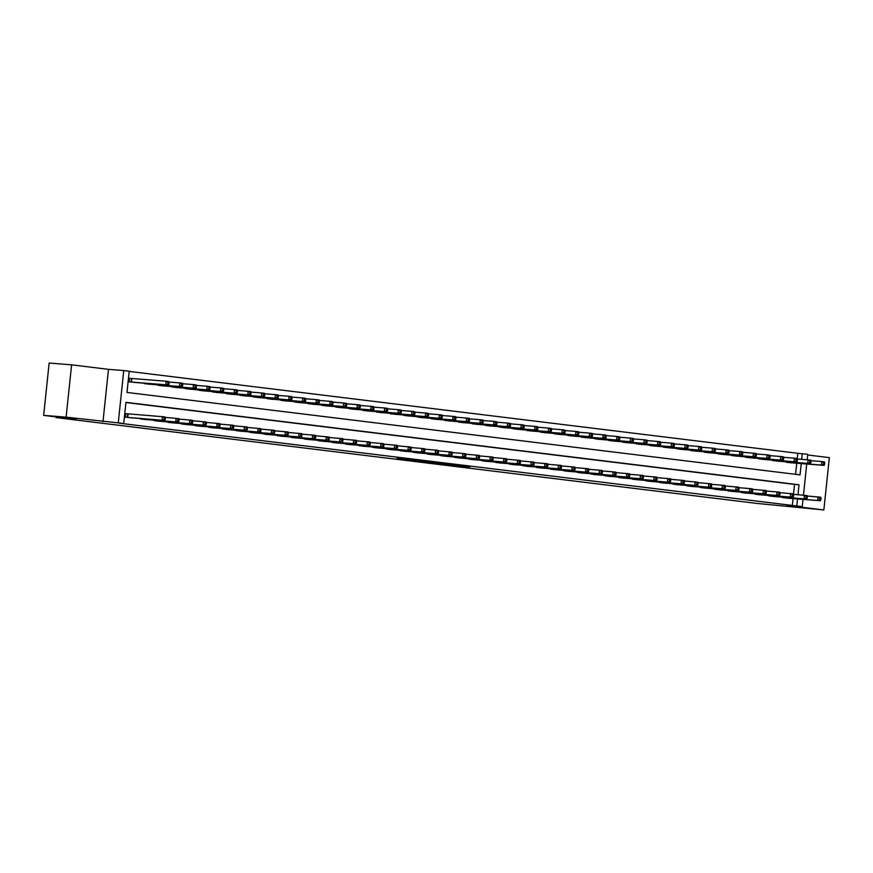 <?xml version="1.0" encoding="UTF-8"?>
<svg xmlns="http://www.w3.org/2000/svg" width="873" height="873" viewBox="0 0 873 873"><rect width="100%" height="100%" fill="white"/><g stroke="black" fill="none" stroke-linecap="round" stroke-linejoin="round"><path stroke-width="1.31" d="M440.341 463.945L470.012 466.848L440.341 463.945M76.355 418.898L60.302 417.087L76.355 418.898M805.135 508.141L789.094 506.34L805.135 508.141M397.106 458.401L421.692 460.933L397.106 458.401M43.65 415.373L49.15 363.048L71.608 364.827L66.108 417.152L43.65 415.373L72.328 418.887L56.167 417.6L756.542 503.372L823.85 509.952L786.977 505.434L802.243 506.646L119.23 423.198L123.715 423.547L118.259 422.881L123.759 370.556L129.215 371.221L126.989 392.435L800.05 474.868L801.239 463.585M66.108 417.152L118.259 422.881M424.06 461.937L455.051 465.025L424.06 461.937M420.229 461.501L407.069 459.875L423.252 461.151L438.541 462.996L420.229 461.435M823.85 509.952L829.35 457.627L807.678 454.975M792.291 505.62L793.033 498.592M793.502 494.129L794.517 484.406L125.93 402.529M787.544 498.156L781.019 497.043M773.882 496.486L767.356 495.373M760.23 494.805L753.705 493.703M746.568 493.136L740.042 492.034M732.905 491.466L726.391 490.353M719.254 489.786L712.728 488.684M705.591 488.116L699.066 487.014M691.94 486.447L685.414 485.333M678.277 484.777L671.752 483.664M664.626 483.096L658.1 481.994M650.963 481.427L644.438 480.325M637.301 479.757L630.786 478.644M623.649 478.077L617.124 476.974M609.987 476.407L603.461 475.305M596.335 474.737L589.81 473.624M582.673 473.068L576.147 471.955M569.01 471.387L562.496 470.285M555.359 469.718L548.833 468.615M541.697 468.048L535.171 466.935M528.045 466.378L521.519 465.265M514.383 464.698L507.857 463.596M500.731 463.028L494.205 461.926M487.069 461.359L480.543 460.246M473.406 459.678L466.891 458.576M459.755 458.009L453.229 456.906M446.092 456.339L439.566 455.226M432.441 454.669L425.915 453.556M418.778 452.989L412.252 451.887M405.116 451.319L398.601 450.217M391.464 449.65L384.938 448.536M377.802 447.969L371.276 446.867M364.15 446.299L357.624 445.197M350.488 444.63L343.962 443.528M336.825 442.96L330.31 441.847M323.174 441.28L316.648 440.178M309.511 439.61L302.986 438.508M295.86 437.94L289.334 436.827M282.197 436.271L275.672 435.158M268.546 434.59L262.02 433.488M254.883 432.921L248.358 431.819M241.221 431.251L234.706 430.138M227.569 429.571L221.044 428.468M213.907 427.901L207.381 426.799M200.255 426.231L193.73 425.118M186.593 424.562L180.067 423.449M172.93 422.881L166.416 421.779M159.279 421.212L152.753 420.109M145.616 419.542L139.091 418.429M127.545 413.824L125.767 413.606L125.396 417.141L131.965 417.872M797.213 458.772L797.791 453.294L129.204 371.418M795.576 474.323L796.743 463.236M791.254 462.799L784.74 461.697M777.603 461.13L771.077 460.016M763.94 459.449L757.415 458.347M750.289 457.779L743.763 456.677M736.626 456.11L730.101 454.997M722.964 454.44L716.449 453.327M709.312 452.76L702.787 451.657M695.65 451.09L689.124 449.988M681.999 449.42L675.473 448.307M668.336 447.74L661.81 446.638M654.674 446.07L648.159 444.968M641.022 444.401L634.496 443.288M627.36 442.731L620.834 441.618M613.708 441.051L607.182 439.948M600.046 439.381L593.52 438.279M586.394 437.711L579.868 436.598M572.732 436.042L566.206 434.929M559.069 434.361L552.554 433.259M545.418 432.692L538.892 431.589M531.755 431.022L525.23 429.909M518.104 429.341L511.578 428.239M504.441 427.672L497.916 426.57M490.779 426.002L484.264 424.889M477.127 424.333L470.602 423.219M463.465 422.652L456.939 421.55M449.813 420.982L443.288 419.88M436.151 419.313L429.625 418.2M422.499 417.632L415.974 416.53M408.837 415.963L402.311 414.861M395.174 414.293L388.66 413.18M381.523 412.623L374.997 411.51M367.86 410.943L361.335 409.841M354.209 409.273L347.683 408.171M340.546 407.604L334.021 406.491M326.884 405.934L320.369 404.821M313.232 404.254L306.707 403.151M299.57 402.584L293.044 401.482M285.918 400.914L279.393 399.801M272.256 399.234L265.73 398.132M258.594 397.564L252.079 396.462M244.942 395.895L238.416 394.782M231.28 394.225L224.754 393.112M217.628 392.544L211.102 391.442M203.966 390.875L197.44 389.773M190.314 389.205L183.788 388.092M176.652 387.525L170.126 386.423M162.989 385.855L156.474 384.753M149.338 384.185L142.812 383.072M131.266 378.478L129.488 378.26L129.117 381.796L135.675 382.516M56.232 416.912L56.167 417.6M102.981 421.67L108.481 369.344L71.608 364.827M108.481 369.344L123.759 370.556M797.791 453.294L807.743 454.32L807.176 459.787M797.966 494.707L799.013 484.766L125.952 402.333L123.715 423.547M796.787 505.98L797.518 498.941M806.728 464.021L803.455 495.144M803.007 499.378L802.243 506.646M801.687 459.351L802.287 453.654M794.517 484.406L799.013 484.766M436.958 463.498L452.476 464.752L436.904 463.541M417.698 461.031L427.432 462.046L417.731 460.715M789.476 462.657L824.101 465.407L821.373 465.069L821.744 461.533L810.93 460.671M823.621 462.788L821.744 461.533L824.472 461.872L824.712 462.919L823.621 462.788L823.468 464.196L824.559 464.338L824.712 462.919M823.468 464.196L821.373 465.069L786.475 462.297M824.559 464.338L824.101 465.407M782.754 497.654L820.391 500.753L785.755 498.014M807.209 496.028L820.762 497.228L820.991 498.276L819.9 498.145L819.758 499.552L820.849 499.694L820.991 498.276M819.758 499.552L817.652 500.425L818.023 496.89L819.9 498.145M820.391 500.753L820.849 499.694M775.813 460.988L810.45 463.727L807.711 463.399L808.082 459.864L797.267 459.002M809.958 461.119L808.082 459.864L810.821 460.191L811.05 461.25L809.958 461.119L809.817 462.526L810.908 462.657L811.05 461.25M809.817 462.526L807.711 463.399L772.812 460.628M810.908 462.657L810.45 463.727M762.162 459.318L796.787 462.057L794.059 461.719L794.43 458.183L783.605 457.332M796.307 459.438L794.43 458.183L797.158 458.521L797.398 459.58L796.307 459.438L796.154 460.857L797.245 460.988L797.398 459.58M796.154 460.857L794.059 461.719L759.161 458.947M797.245 460.988L796.787 462.057M748.499 457.648L783.125 460.387L780.397 460.049L780.768 456.514L769.953 455.662M782.645 457.768L780.768 456.514L783.496 456.852L783.736 457.899L782.645 457.768L782.492 459.187L783.594 459.318L783.736 457.899M782.492 459.187L780.397 460.049L745.498 457.277M783.594 459.318L783.125 460.387M769.102 495.973L806.728 499.083L772.103 496.344M793.546 494.358L807.099 495.548L807.339 496.606L806.248 496.464L806.095 497.883L807.187 498.014L807.339 496.606M806.095 497.883L804 498.756L804.371 495.22L806.248 496.464M806.728 499.083L807.187 498.014M755.44 494.304L790.338 497.075L758.441 494.675M779.895 492.688L793.448 493.878L793.677 494.926L792.586 494.795L792.433 496.213L793.535 496.344L793.677 494.926M792.433 496.213L790.338 497.075L790.709 493.54L792.586 494.795M793.066 497.414L793.535 496.344M741.777 492.634L776.686 495.406L744.778 493.005M766.232 491.008L779.785 492.208L780.025 493.256L778.934 493.125L778.781 494.533L779.873 494.675L780.025 493.256M778.781 494.533L776.686 495.406L777.057 491.87L778.934 493.125M779.414 495.744L779.873 494.675M734.837 455.968L769.473 458.718L766.745 458.38L767.116 454.844L756.291 453.982M768.982 456.099L767.116 454.844L769.844 455.182L770.084 456.23L768.982 456.099L768.84 457.507L769.931 457.648L770.084 456.23M768.84 457.507L766.745 458.38L731.836 455.608M769.931 457.648L769.473 458.718M728.126 490.964L763.024 493.736L731.127 491.324M752.581 489.338L766.123 490.528L766.363 491.586L765.272 491.455L765.119 492.863L766.21 492.994L766.363 491.586M765.119 492.863L763.024 493.736L763.395 490.2L765.272 491.455M765.752 494.063L766.21 492.994M721.185 454.298L755.811 457.037L753.083 456.71L753.454 453.174L742.639 452.312M755.331 454.418L753.454 453.174L756.182 453.502L756.422 454.56L755.331 454.418L755.178 455.837L756.269 455.968L756.422 454.56M755.178 455.837L753.083 456.71L718.184 453.927M756.269 455.968L755.811 457.037M714.463 489.284L752.1 492.394L717.464 489.655M738.918 487.669L752.471 488.858L752.701 489.917L751.609 489.775L751.467 491.193L752.559 491.324L752.701 489.917M751.467 491.193L749.361 492.056L749.732 488.52L751.609 489.775M752.1 492.394L752.559 491.324M707.523 452.629L742.159 455.368L739.42 455.029L739.791 451.494L728.977 450.643M741.668 452.749L739.791 451.494L742.53 451.832L742.759 452.88L741.668 452.749L741.526 454.167L742.617 454.298L742.759 452.88M741.526 454.167L739.42 455.029L704.522 452.258M742.617 454.298L742.159 455.368M700.812 487.614L735.71 490.386L703.813 487.985M725.267 485.999L738.809 487.189L739.049 488.236L737.958 488.105L737.805 489.524L738.896 489.655L739.049 488.236M737.805 489.524L735.71 490.386L736.081 486.85L737.958 488.105M738.438 490.724L738.896 489.655M693.871 450.959L728.497 453.698L725.769 453.36L726.14 449.824L715.314 448.962M728.017 451.079L726.14 449.824L728.868 450.162L729.108 451.21L728.017 451.079L727.864 452.498L728.955 452.629L729.108 451.21M727.864 452.498L725.769 453.36L690.87 450.588M728.955 452.629L728.497 453.698M687.149 485.945L722.047 488.716L690.15 486.305M711.604 484.319L725.157 485.519L725.387 486.567L724.295 486.436L724.154 487.843L725.245 487.985L725.387 486.567M724.154 487.843L722.047 488.716L722.418 485.181L724.295 486.436M724.786 489.055L725.245 487.985M680.209 449.279L714.834 452.018L712.106 451.69L712.477 448.155L701.663 447.292M714.354 449.409L712.477 448.155L715.216 448.482L715.445 449.54L714.354 449.409L714.212 450.817L715.303 450.959L715.445 449.54M714.212 450.817L712.106 451.69L677.208 448.918M715.303 450.959L714.834 452.018M673.487 484.264L711.124 487.374L676.488 484.635M697.942 482.649L711.495 483.838L711.735 484.897L710.644 484.766L710.491 486.174L711.582 486.305L711.735 484.897M710.491 486.174L708.396 487.047L708.767 483.511L710.644 484.766M711.124 487.374L711.582 486.305M666.546 447.609L701.183 450.348L698.455 450.01L698.826 446.474L688 445.623M700.703 447.729L698.826 446.474L701.554 446.812L701.794 447.871L700.703 447.729L700.55 449.148L701.641 449.279L701.794 447.871M700.55 449.148L698.455 450.01L663.545 447.238M701.641 449.279L701.183 450.348M659.835 482.594L694.733 485.366L662.836 482.965M684.29 480.979L697.833 482.169L698.073 483.227L696.981 483.085L696.829 484.504L697.931 484.635L698.073 483.227M696.829 484.504L694.733 485.366L695.104 481.831L696.981 483.085M697.462 485.704L697.931 484.635M652.895 445.939L687.52 448.678L684.792 448.34L685.163 444.804L674.349 443.953M687.04 446.059L685.163 444.804L687.891 445.143L688.131 446.19L687.04 446.059L686.887 447.478L687.979 447.609L688.131 446.19M686.887 447.478L684.792 448.34L649.894 445.568M687.979 447.609L687.52 448.678M646.173 480.925L683.81 484.035L649.174 481.296M670.628 479.299L684.181 480.499L684.421 481.547L683.319 481.416L683.177 482.834L684.268 482.965L684.421 481.547M683.177 482.834L681.071 483.697L681.453 480.161L683.319 481.416M683.81 484.035L684.268 482.965M639.232 444.259L673.869 447.009L671.13 446.67L671.501 443.135L660.686 442.273M673.378 444.39L671.501 443.135L674.24 443.473L674.469 444.521L673.378 444.39L673.236 445.797L674.327 445.939L674.469 444.521M673.236 445.797L671.13 446.67L636.231 443.899M674.327 445.939L673.869 447.009M632.521 479.255L670.148 482.354L635.522 479.615M656.976 477.629L670.519 478.819L670.759 479.877L669.667 479.746L669.515 481.154L670.606 481.296L670.759 479.877M669.515 481.154L667.419 482.027L667.79 478.491L669.667 479.746M670.148 482.354L670.606 481.296M625.581 442.589L660.206 445.328L657.478 445.001L657.849 441.465L647.035 440.603M659.726 442.72L657.849 441.465L660.577 441.793L660.817 442.851L659.726 442.72L659.573 444.128L660.665 444.259L660.817 442.851M659.573 444.128L657.478 445.001L622.58 442.218M660.665 444.259L660.206 445.328M618.859 477.575L656.496 480.685L621.86 477.946M643.314 475.96L656.867 477.149L657.096 478.208L656.005 478.066L655.863 479.484L656.954 479.615L657.096 478.208M655.863 479.484L653.757 480.357L654.128 476.822L656.005 478.066M656.496 480.685L656.954 479.615M611.918 440.92L646.555 443.659L643.816 443.32L644.187 439.785L633.372 438.933M646.064 441.04L644.187 439.785L646.926 440.123L647.155 441.181L646.064 441.04L645.922 442.458L647.013 442.589L647.155 441.181M645.922 442.458L643.816 443.32L608.918 440.549M647.013 442.589L646.555 443.659M605.207 475.905L640.105 478.677L608.208 476.276M629.651 474.29L643.205 475.479L643.445 476.527L642.353 476.396L642.201 477.815L643.292 477.946L643.445 476.527M642.201 477.815L640.105 478.677L640.476 475.141L642.353 476.396M642.834 479.015L643.292 477.946M598.256 439.25L632.892 441.989L630.164 441.651L630.535 438.115L619.71 437.253M632.412 439.37L630.535 438.115L633.263 438.453L633.503 439.501L632.412 439.37L632.259 440.789L633.351 440.92L633.503 439.501M632.259 440.789L630.164 441.651L595.255 438.879M633.351 440.92L632.892 441.989M591.545 474.235L626.443 477.007L594.546 474.596M616 472.609L629.553 473.81L629.782 474.857L628.691 474.726L628.538 476.134L629.64 476.276L629.782 474.857M628.538 476.134L626.443 477.007L626.814 473.472L628.691 474.726M629.171 477.345L629.64 476.276M584.604 437.569L619.23 440.308L616.502 439.981L616.873 436.445L606.058 435.583M618.75 437.7L616.873 436.445L619.601 436.773L619.841 437.831L618.75 437.7L618.597 439.108L619.699 439.25L619.841 437.831M618.597 439.108L616.502 439.981L581.604 437.209M619.699 439.25L619.23 440.308M577.882 472.566L612.791 475.338L580.883 472.926M602.337 470.94L615.891 472.129L616.131 473.188L615.039 473.057L614.887 474.465L615.978 474.596L616.131 473.188M614.887 474.465L612.791 475.338L613.162 471.802L615.039 473.057M615.52 475.665L615.978 474.596M570.942 435.9L605.578 438.639L602.839 438.311L603.221 434.776L592.396 433.914M605.087 436.02L603.221 434.776L605.949 435.103L606.189 436.162L605.087 436.02L604.945 437.438L606.037 437.569L606.189 436.162M604.945 437.438L602.839 438.311L567.941 435.529M606.037 437.569L605.578 438.639M564.231 470.885L599.129 473.657L567.232 471.256M588.686 469.27L602.228 470.46L602.468 471.518L601.377 471.376L601.224 472.795L602.315 472.926L602.468 471.518M601.224 472.795L599.129 473.657L599.5 470.121L601.377 471.376M601.857 473.995L602.315 472.926M557.29 434.23L591.916 436.969L589.188 436.631L589.559 433.095L578.744 432.244M591.436 434.35L589.559 433.095L592.287 433.434L592.527 434.481L591.436 434.35L591.283 435.769L592.374 435.9L592.527 434.481M591.283 435.769L589.188 436.631L554.29 433.859M592.374 435.9L591.916 436.969M550.568 469.216L588.206 472.326L553.569 469.587M575.023 467.601L588.577 468.79L588.806 469.838L587.715 469.707L587.573 471.125L588.664 471.256L588.806 469.838M587.573 471.125L585.467 471.987L585.838 468.452L587.715 469.707M588.206 472.326L588.664 471.256M543.628 432.561L578.264 435.3L575.525 434.961L575.896 431.426L565.082 430.564M577.773 432.681L575.896 431.426L578.635 431.764L578.864 432.812L577.773 432.681L577.631 434.088L578.723 434.23L578.864 432.812M577.631 434.088L575.525 434.961L540.627 432.19M578.723 434.23L578.264 435.3M536.917 467.546L571.815 470.318L539.918 467.906M561.361 465.92L574.914 467.12L575.154 468.168L574.063 468.037L573.91 469.445L575.001 469.587L575.154 468.168M573.91 469.445L571.815 470.318L572.186 466.782L574.063 468.037M574.543 470.656L575.001 469.587M529.976 430.88L564.602 433.619L561.874 433.292L562.245 429.756L551.42 428.894M564.122 431.011L562.245 429.756L564.973 430.083L565.213 431.142L564.122 431.011L563.969 432.419L565.06 432.55L565.213 431.142M563.969 432.419L561.874 433.292L526.976 430.52M565.06 432.55L564.602 433.619M523.254 465.866L560.892 468.976L526.255 466.237M547.709 464.25L561.263 465.44L561.492 466.498L560.401 466.357L560.259 467.775L561.35 467.906L561.492 466.498M560.259 467.775L558.153 468.648L558.524 465.113L560.401 466.357M560.892 468.976L561.35 467.906M516.314 429.21L550.939 431.949L548.211 431.611L548.582 428.076L537.768 427.224M550.459 429.33L548.582 428.076L551.321 428.414L551.55 429.472L550.459 429.33L550.306 430.749L551.409 430.88L551.55 429.472M550.306 430.749L548.211 431.611L513.313 428.839M551.409 430.88L550.939 431.949M509.592 464.196L544.501 466.968L512.593 464.567M534.047 462.581L547.6 463.77L547.84 464.818L546.749 464.687L546.596 466.106L547.687 466.237L547.84 464.818M546.596 466.106L544.501 466.968L544.872 463.432L546.749 464.687M547.229 467.306L547.687 466.237M502.652 427.541L537.288 430.28L534.56 429.942L534.931 426.406L524.106 425.555M536.808 427.661L534.931 426.406L537.659 426.744L537.899 427.792L536.808 427.661L536.655 429.079L537.746 429.21L537.899 427.792M536.655 429.079L534.56 429.942L499.651 427.17M537.746 429.21L537.288 430.28M495.94 462.526L530.839 465.298L498.941 462.897M520.395 460.9L533.938 462.101L534.178 463.148L533.087 463.017L532.934 464.436L534.025 464.567L534.178 463.148M532.934 464.436L530.839 465.298L531.21 461.762L533.087 463.017M533.567 465.636L534.025 464.567M489 425.86L523.625 428.61L520.897 428.272L521.268 424.736L510.454 423.874M523.145 425.991L521.268 424.736L523.996 425.075L524.236 426.122L523.145 425.991L522.992 427.399L524.084 427.541L524.236 426.122M522.992 427.399L520.897 428.272L485.999 425.5M524.084 427.541L523.625 428.61M482.278 460.857L519.915 463.956L485.279 461.217M506.733 459.231L520.286 460.42L520.526 461.479L519.424 461.348L519.282 462.755L520.373 462.897L520.526 461.479M519.282 462.755L517.176 463.628L517.558 460.093L519.424 461.348M519.915 463.956L520.373 462.897M475.338 424.191L509.974 426.93L507.235 426.602L507.606 423.067L496.792 422.205M509.483 424.322L507.606 423.067L510.345 423.394L510.574 424.453L509.483 424.322L509.341 425.729L510.432 425.86L510.574 424.453M509.341 425.729L507.235 426.602L472.337 423.82M510.432 425.86L509.974 426.93M468.626 459.176L503.525 461.948L471.627 459.547M493.081 457.561L506.624 458.751L506.864 459.809L505.773 459.667L505.62 461.086L506.711 461.217L506.864 459.809M505.62 461.086L503.525 461.948L503.896 458.412L505.773 459.667M506.253 462.286L506.711 461.217M461.686 422.521L496.311 425.26L493.583 424.922L493.954 421.386L483.129 420.535M495.831 422.641L493.954 421.386L496.682 421.724L496.923 422.772L495.831 422.641L495.678 424.06L496.77 424.191L496.923 422.772M495.678 424.06L493.583 424.922L458.685 422.15M496.77 424.191L496.311 425.26M454.964 457.507L492.601 460.617L457.965 457.878M479.419 455.892L492.972 457.081L493.201 458.129L492.11 457.998L491.968 459.416L493.059 459.547L493.201 458.129M491.968 459.416L489.862 460.278L490.233 456.743L492.11 457.998M492.601 460.617L493.059 459.547M448.024 420.851L482.66 423.591L479.921 423.252L480.292 419.717L469.478 418.854M482.169 420.972L480.292 419.717L483.031 420.055L483.26 421.102L482.169 420.972L482.027 422.39L483.118 422.521L483.26 421.102M482.027 422.39L479.921 423.252L445.023 420.48M483.118 422.521L482.66 423.591M441.312 455.837L476.211 458.609L444.313 456.197M465.756 454.211L479.31 455.411L479.55 456.459L478.459 456.328L478.306 457.736L479.397 457.878L479.55 456.459M478.306 457.736L476.211 458.609L476.582 455.073L478.459 456.328M478.939 458.947L479.397 457.878M434.361 419.171L468.997 421.91L466.269 421.583L466.64 418.047L455.815 417.185M468.517 419.302L466.64 418.047L469.368 418.374L469.609 419.433L468.517 419.302L468.365 420.71L469.456 420.851L469.609 419.433M468.365 420.71L466.269 421.583L431.36 418.811M469.456 420.851L468.997 421.91M427.65 454.156L465.276 457.266L430.651 454.527M452.105 452.541L465.647 453.731L465.887 454.789L464.796 454.658L464.643 456.066L465.746 456.197L465.887 454.789M464.643 456.066L462.548 456.939L462.919 453.403L464.796 454.658M465.276 457.266L465.746 456.197M420.71 417.501L455.335 420.24L452.607 419.913L452.978 416.377L442.164 415.515M454.855 417.621L452.978 416.377L455.706 416.705L455.946 417.763L454.855 417.621L454.702 419.04L455.804 419.171L455.946 417.763M454.702 419.04L452.607 419.913L417.709 417.13M455.804 419.171L455.335 420.24M413.988 452.487L448.897 455.259L416.988 452.858M438.442 450.872L451.996 452.061L452.236 453.12L451.134 452.978L450.992 454.397L452.083 454.527L452.236 453.12M450.992 454.397L448.897 455.259L449.268 451.723L451.134 452.978M451.625 455.597L452.083 454.527M407.047 415.832L441.683 418.571L438.944 418.232L439.326 414.697L428.501 413.846M441.192 415.952L439.326 414.697L442.054 415.035L442.295 416.083L441.192 415.952L441.051 417.37L442.142 417.501L442.295 416.083M441.051 417.37L438.944 418.232L404.046 415.461M442.142 417.501L441.683 418.571M400.336 450.817L435.234 453.589L403.337 451.188M424.791 449.191L438.333 450.392L438.573 451.439L437.482 451.308L437.329 452.727L438.421 452.858L438.573 451.439M437.329 452.727L435.234 453.589L435.605 450.053L437.482 451.308M437.962 453.927L438.421 452.858M393.396 414.151L428.021 416.901L425.293 416.563L425.664 413.027L414.85 412.165M427.541 414.282L425.664 413.027L428.392 413.366L428.632 414.413L427.541 414.282L427.388 415.69L428.479 415.832L428.632 414.413M427.388 415.69L425.293 416.563L390.395 413.791M428.479 415.832L428.021 416.901M386.674 449.148L424.311 452.247L389.674 449.508M411.128 447.522L424.682 448.711L424.911 449.77L423.82 449.639L423.678 451.046L424.769 451.188L424.911 449.77M423.678 451.046L421.572 451.919L421.943 448.384L423.82 449.639M424.311 452.247L424.769 451.188M379.733 412.482L414.369 415.221L411.63 414.893L412.001 411.358L401.187 410.496M413.878 412.613L412.001 411.358L414.74 411.685L414.97 412.743L413.878 412.613L413.737 414.02L414.828 414.151L414.97 412.743M413.737 414.02L411.63 414.893L376.732 412.121M414.828 414.151L414.369 415.221M373.022 447.467L410.648 450.577L376.023 447.838M397.466 445.852L411.019 447.041L411.259 448.1L410.168 447.958L410.015 449.377L411.107 449.508L411.259 448.1M410.015 449.377L407.92 450.25L408.291 446.714L410.168 447.958M410.648 450.577L411.107 449.508M366.082 410.812L400.707 413.551L397.979 413.213L398.35 409.677L387.525 408.826M400.227 410.932L398.35 409.677L401.078 410.015L401.318 411.074L400.227 410.932L400.074 412.351L401.165 412.482L401.318 411.074M400.074 412.351L397.979 413.213L363.081 410.441M401.165 412.482L400.707 413.551M359.36 445.797L394.258 448.569L362.36 446.168M383.814 444.182L397.368 445.372L397.597 446.419L396.506 446.289L396.364 447.707L397.455 447.838L397.597 446.419M396.364 447.707L394.258 448.569L394.629 445.034L396.506 446.289M396.986 448.908L397.455 447.838M352.419 409.142L387.045 411.881L384.316 411.543L384.687 408.007L373.873 407.156M386.564 409.262L384.687 408.007L387.416 408.346L387.656 409.393L386.564 409.262L386.412 410.681L387.514 410.812L387.656 409.393M386.412 410.681L384.316 411.543L349.418 408.771M387.514 410.812L387.045 411.881M345.697 444.128L380.606 446.9L348.698 444.488M370.152 442.502L383.705 443.702L383.945 444.75L382.854 444.619L382.701 446.027L383.793 446.168L383.945 444.75M382.701 446.027L380.606 446.9L380.977 443.364L382.854 444.619M383.334 447.238L383.793 446.168M338.757 407.462L373.393 410.201L370.665 409.874L371.036 406.338L360.211 405.476M372.902 407.593L371.036 406.338L373.764 406.676L374.004 407.724L372.902 407.593L372.76 409.001L373.851 409.142L374.004 407.724M372.76 409.001L370.665 409.874L335.756 407.102M373.851 409.142L373.393 410.201M332.046 442.458L369.672 445.557L335.046 442.818M356.5 440.832L370.043 442.022L370.283 443.08L369.192 442.949L369.039 444.357L370.13 444.488L370.283 443.08M369.039 444.357L366.944 445.23L367.315 441.694L369.192 442.949M369.672 445.557L370.13 444.488M325.105 405.792L359.731 408.531L357.002 408.204L357.373 404.668L346.559 403.806M359.25 405.912L357.373 404.668L360.102 404.996L360.342 406.054L359.25 405.912L359.098 407.331L360.189 407.462L360.342 406.054M359.098 407.331L357.002 408.204L322.104 405.421M360.189 407.462L359.731 408.531M318.383 440.778L356.02 443.888L321.384 441.149M342.838 439.163L356.391 440.352L356.621 441.411L355.529 441.269L355.387 442.687L356.479 442.818L356.621 441.411M355.387 442.687L353.281 443.549L353.652 440.014L355.529 441.269M356.02 443.888L356.479 442.818M311.443 404.123L346.079 406.862L343.34 406.523L343.711 402.988L332.897 402.137M345.588 404.243L343.711 402.988L346.45 403.326L346.679 404.374L345.588 404.243L345.446 405.661L346.537 405.792L346.679 404.374M345.446 405.661L343.34 406.523L308.442 403.752M346.537 405.792L346.079 406.862M304.732 439.108L339.63 441.88L307.733 439.479M329.186 437.493L342.729 438.683L342.969 439.73L341.878 439.599L341.725 441.018L342.816 441.149L342.969 439.73M341.725 441.018L339.63 441.88L340.001 438.344L341.878 439.599M342.358 442.218L342.816 441.149M297.791 402.453L332.417 405.192L329.688 404.854L330.059 401.318L319.234 400.456M331.936 402.573L330.059 401.318L332.788 401.656L333.028 402.704L331.936 402.573L331.784 403.981L332.875 404.123L333.028 402.704M331.784 403.981L329.688 404.854L294.79 402.082M332.875 404.123L332.417 405.192M291.069 437.438L325.967 440.21L294.07 437.799M315.524 435.813L329.077 437.013L329.307 438.06L328.215 437.93L328.073 439.337L329.165 439.479L329.307 438.06M328.073 439.337L325.967 440.21L326.338 436.675L328.215 437.93M328.706 440.549L329.165 439.479M284.129 400.772L318.765 403.512L316.026 403.184L316.397 399.648L305.583 398.786M318.274 400.903L316.397 399.648L319.136 399.976L319.365 401.034L318.274 400.903L318.132 402.311L319.223 402.442L319.365 401.034M318.132 402.311L316.026 403.184L281.128 400.412M319.223 402.442L318.765 403.512M277.407 435.758L315.044 438.868L280.408 436.129M301.862 434.143L315.415 435.332L315.655 436.391L314.564 436.249L314.411 437.668L315.502 437.799L315.655 436.391M314.411 437.668L312.316 438.541L312.687 435.005L314.564 436.249M315.044 438.868L315.502 437.799M270.466 399.103L305.103 401.842L302.374 401.504L302.745 397.968L291.92 397.117M304.622 399.223L302.745 397.968L305.474 398.306L305.714 399.365L304.622 399.223L304.47 400.642L305.561 400.772L305.714 399.365M304.47 400.642L302.374 401.504L267.465 398.732M305.561 400.772L305.103 401.842M263.755 434.088L298.653 436.86L266.756 434.459M288.21 432.473L301.752 433.663L301.993 434.71L300.901 434.579L300.749 435.998L301.851 436.129L301.993 434.71M300.749 435.998L298.653 436.86L299.024 433.324L300.901 434.579M301.381 437.198L301.851 436.129M256.815 397.433L291.44 400.172L288.712 399.834L289.083 396.298L278.269 395.447M290.96 397.553L289.083 396.298L291.811 396.637L292.051 397.684L290.96 397.553L290.807 398.972L291.898 399.103L292.051 397.684M290.807 398.972L288.712 399.834L253.814 397.062M291.898 399.103L291.44 400.172M250.093 432.419L287.73 435.529L253.094 432.79M274.548 430.793L288.101 431.993L288.341 433.041L287.239 432.91L287.097 434.328L288.188 434.459L288.341 433.041M287.097 434.328L284.991 435.191L285.373 431.655L287.239 432.91M287.73 435.529L288.188 434.459M243.152 395.753L277.789 398.503L275.05 398.164L275.421 394.629L264.606 393.767M277.298 395.884L275.421 394.629L278.16 394.967L278.4 396.015L277.298 395.884L277.156 397.291L278.247 397.433L278.4 396.015M277.156 397.291L275.05 398.164L240.151 395.393M278.247 397.433L277.789 398.503M236.441 430.749L271.339 433.521L239.442 431.109M260.896 429.123L274.438 430.313L274.679 431.371L273.587 431.24L273.435 432.648L274.526 432.79L274.679 431.371M273.435 432.648L271.339 433.521L271.71 429.985L273.587 431.24M274.067 433.848L274.526 432.79M229.501 394.083L264.126 396.822L261.398 396.495L261.769 392.959L250.955 392.097M263.646 394.214L261.769 392.959L264.497 393.286L264.737 394.345L263.646 394.214L263.493 395.622L264.584 395.753L264.737 394.345M263.493 395.622L261.398 396.495L226.5 393.712M264.584 395.753L264.126 396.822M222.779 429.069L260.416 432.179L225.78 429.44M247.234 427.454L260.787 428.643L261.016 429.702L259.925 429.56L259.783 430.978L260.874 431.109L261.016 429.702M259.783 430.978L257.677 431.84L258.048 428.316L259.925 429.56M260.416 432.179L260.874 431.109M215.838 392.414L250.475 395.153L247.736 394.814L248.107 391.279L237.292 390.427M249.984 392.534L248.107 391.279L250.846 391.617L251.075 392.675L249.984 392.534L249.842 393.952L250.933 394.083L251.075 392.675M249.842 393.952L247.736 394.814L212.837 392.042M250.933 394.083L250.475 395.153M209.127 427.399L244.025 430.171L212.128 427.77M233.571 425.784L247.124 426.973L247.365 428.021L246.273 427.89L246.121 429.309L247.212 429.44L247.365 428.021M246.121 429.309L244.025 430.171L244.396 426.635L246.273 427.89M246.753 430.509L247.212 429.44M202.176 390.744L236.812 393.483L234.084 393.145L234.455 389.609L223.63 388.747M236.332 390.864L234.455 389.609L237.183 389.947L237.423 390.995L236.332 390.864L236.179 392.283L237.27 392.414L237.423 390.995M236.179 392.283L234.084 393.145L199.175 390.373M237.27 392.414L236.812 393.483M195.465 425.729L230.363 428.501L198.466 426.089M219.92 424.103L233.473 425.304L233.702 426.351L232.611 426.22L232.458 427.628L233.56 427.77L233.702 426.351M232.458 427.628L230.363 428.501L230.734 424.965L232.611 426.22M233.091 428.839L233.56 427.77M188.524 389.063L223.15 391.802L220.422 391.475L220.793 387.939L209.978 387.077M222.67 389.194L220.793 387.939L223.521 388.267L223.761 389.325L222.67 389.194L222.517 390.602L223.619 390.744L223.761 389.325M222.517 390.602L220.422 391.475L185.523 388.703M223.619 390.744L223.15 391.802M181.802 424.049L219.439 427.159L184.803 424.42M206.257 422.434L219.81 423.623L220.051 424.682L218.959 424.551L218.807 425.959L219.898 426.089L220.051 424.682M218.807 425.959L216.711 426.832L217.082 423.296L218.959 424.551M219.439 427.159L219.898 426.089M174.862 387.394L209.498 390.133L206.759 389.805L207.141 386.27L196.316 385.408M209.007 387.514L207.141 386.27L209.869 386.597L210.109 387.656L209.007 387.514L208.865 388.932L209.957 389.063L210.109 387.656M208.865 388.932L206.759 389.805L171.861 387.023M209.957 389.063L209.498 390.133M168.151 422.379L203.049 425.151L171.152 422.75M192.606 420.764L206.148 421.954L206.388 423.012L205.297 422.87L205.144 424.289L206.235 424.42L206.388 423.012M205.144 424.289L203.049 425.151L203.42 421.615L205.297 422.87M205.777 425.489L206.235 424.42M161.21 385.724L195.836 388.463L193.108 388.125L193.479 384.589L182.664 383.738M195.356 385.844L193.479 384.589L196.207 384.928L196.447 385.975L195.356 385.844L195.203 387.263L196.294 387.394L196.447 385.975M195.203 387.263L193.108 388.125L158.209 385.353M196.294 387.394L195.836 388.463M154.488 420.71L192.125 423.82L157.489 421.081M178.943 419.095L192.497 420.284L192.726 421.332L191.634 421.201L191.493 422.619L192.584 422.75L192.726 421.332M191.493 422.619L189.386 423.481L189.757 419.946L191.634 421.201M192.125 423.82L192.584 422.75M147.548 384.044L182.184 386.794L179.445 386.455L179.816 382.92L169.002 382.058M181.693 384.175L179.816 382.92L182.555 383.258L182.784 384.306L181.693 384.175L181.551 385.582L182.643 385.724L182.784 384.306M181.551 385.582L179.445 386.455L144.547 383.684M182.643 385.724L182.184 386.794M140.837 419.04L178.463 422.139L143.838 419.4M165.281 417.414L178.834 418.614L179.074 419.662L177.983 419.531L177.83 420.939L178.921 421.081L179.074 419.662M177.83 420.939L175.735 421.812L176.106 418.276L177.983 419.531M178.463 422.139L178.921 421.081M133.896 382.374L168.522 385.113L165.794 384.786L166.165 381.25L129.477 378.304M168.042 382.505L166.165 381.25L168.893 381.577L169.133 382.636L168.042 382.505L167.889 383.913L168.98 384.044L169.133 382.636M167.889 383.913L165.794 384.786L130.895 382.014M168.98 384.044L168.522 385.113M127.174 417.359L164.811 420.47L130.175 417.731M125.767 413.66L165.183 416.934L165.412 417.992L164.32 417.851L164.179 419.269L165.27 419.4L165.412 417.992M164.179 419.269L162.072 420.142L162.443 416.607L164.32 417.851M164.811 420.47L165.27 419.4M131.845 378.522L131.474 382.058M131.43 378.489L131.059 382.025M127.349 417.381L127.72 413.846M127.764 417.414L128.135 413.878"/></g></svg>
